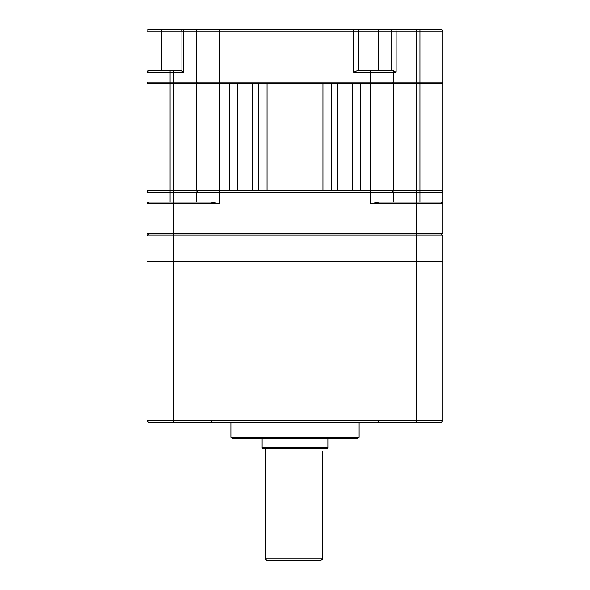 <?xml version="1.0" encoding="UTF-8"?>
<svg xmlns="http://www.w3.org/2000/svg" width="590" height="590" viewBox="0 0 590 590"><rect width="100%" height="100%" fill="white"/><g stroke="black" fill="none" stroke-linecap="round" stroke-linejoin="round"><path stroke-width="0.89" d="M147.043 420.766L442.957 420.766L441.313 422.411L148.687 422.411L147.043 420.766L147.043 235.985L148.031 234.997L173.349 234.997L173.349 203.756L219.377 203.756L210.837 202.119L148.687 202.119L147.043 203.756A1.645 1.645 0 0 1 148.687 202.119A1.645 1.645 0 0 0 147.043 203.756L147.043 192.252L170.06 192.252L170.06 190.607L147.043 190.607L147.043 83.751L170.06 83.751L170.06 82.106L393.641 82.106L393.641 72.245A1.645 1.645 0 0 0 391.996 70.601A1.645 1.645 0 0 1 393.641 72.245L370.623 72.245L370.623 83.751L258.833 83.751L258.833 190.607L267.056 190.607L267.056 83.751M441.313 234.997L442.957 233.352L442.957 203.756A1.645 1.645 0 0 0 441.313 202.119L442.957 203.756A1.645 1.645 0 0 0 441.313 202.119L379.163 202.119L370.623 203.756L370.623 192.252L196.359 192.252L198.004 190.607M442.957 233.352L416.651 233.352L416.651 203.756L442.957 203.756A1.645 1.645 0 0 0 441.313 202.119A1.645 1.645 0 0 1 442.957 203.756L442.957 192.252L416.651 192.252L416.651 82.106L393.641 82.106L391.996 83.751M229.244 190.607L237.46 190.607L237.46 83.751L229.244 83.751L229.244 190.607L196.359 190.607L196.359 83.751L170.06 83.751L170.06 190.607L196.359 190.607M244.039 190.607L252.255 190.607L252.255 83.751L244.039 83.751L244.039 190.607L237.46 190.607M267.056 190.607L370.623 190.607L370.623 83.751L419.94 83.751L419.94 82.106L442.957 82.106L442.957 31.145A1.645 1.645 0 0 0 441.313 29.5L184.515 29.5A1.645 0.745 90 0 0 183.77 31.145L183.77 72.245L173.349 72.245L173.349 192.252L170.06 192.252L170.06 202.119M393.641 202.119L393.641 192.252L370.623 192.252L370.623 190.607L419.94 190.607L419.94 83.751L442.957 83.751L442.957 190.607L419.94 190.607L419.94 202.119M196.359 202.119L196.359 192.252L173.349 192.252L173.349 203.756L147.043 203.756A1.645 1.645 0 0 1 148.687 202.119A1.645 1.645 0 0 0 147.043 203.756L147.043 233.352L148.687 234.997M416.651 422.411L416.651 261.296L173.349 261.296L416.651 261.296L416.651 235.985L173.349 235.985L173.349 234.997L416.651 234.997L416.651 233.352L147.043 233.352M148.687 190.607L147.043 192.252M370.623 203.756L416.651 203.756L416.651 192.252L393.641 192.252L391.996 190.607M442.957 192.252L441.313 190.607M184.515 29.5L148.687 29.5A1.645 1.645 0 0 0 147.043 31.145L147.043 72.245L148.687 70.601L181.071 70.601L181.071 31.145L196.359 31.145L196.359 82.106L196.359 31.145A1.645 1.645 0 0 1 198.004 29.5A1.645 1.645 0 0 0 196.359 31.145L358.455 31.145L358.455 70.601M370.623 70.601L357.201 70.601L353.528 72.245L370.623 72.245L370.623 70.601L393.324 70.601L396.133 72.245L393.641 72.245M378.183 70.601L378.183 31.145L391.738 31.145L391.738 70.601L393.324 70.601M181.071 70.601L181.071 31.145L161.343 31.145L161.343 70.601M148.687 70.601A1.645 1.645 0 0 0 147.043 72.245L170.06 72.245L170.06 70.601L173.349 70.601L173.349 72.245L170.06 72.245L170.06 82.106L147.043 82.106L148.687 83.751L147.043 82.106L147.043 31.145L161.343 31.145L161.343 29.5M183.77 72.245L181.337 70.601L173.349 70.601M405.485 29.5L416.651 29.5L416.651 31.145L396.133 31.145L396.133 72.245M198.262 29.5L170.06 29.5M419.94 29.5L419.94 31.145L416.651 31.145L416.651 82.106L419.94 82.106L419.94 31.145L442.957 31.145M147.043 72.245L147.043 82.106M378.183 29.5L378.183 31.145L358.455 31.145A1.645 1.645 0 0 0 356.81 29.5M182.716 29.5A1.645 1.645 0 0 0 181.071 31.145M148.687 29.5A1.645 1.645 0 0 0 147.043 31.145M198.004 83.751L196.359 82.106L198.004 83.751M441.313 83.751L442.957 82.106M352.54 190.607L352.54 83.751M360.756 83.751L360.756 190.607M345.961 83.751L345.961 190.607M337.745 190.607L337.745 83.751M331.167 83.751L331.167 190.607M322.944 190.607L322.944 83.751M229.244 83.751L196.359 83.751M244.039 83.751L237.46 83.751M258.833 83.751L252.255 83.751M252.255 190.607L258.833 190.607M393.641 190.607L393.641 83.751M322.56 452.648L322.605 451.785M265.411 448.71L265.411 558.855L322.546 558.855L322.546 453.644M262.122 438.849L262.122 447.722L327.878 447.722L327.878 438.849M442.957 420.766L442.957 235.985L416.651 235.985L416.651 234.997L441.969 234.997L442.957 235.985M416.651 261.296L442.957 261.296L416.651 261.296M173.349 422.411L173.349 261.296L147.043 261.296L173.349 261.296L173.349 235.985L147.043 235.985M230.889 422.411L230.889 437.205L359.111 437.205L359.111 422.411M322.221 559.335L320.466 560.5L322.546 558.855M230.889 437.205L232.526 438.849L357.474 438.849L359.111 437.205M262.122 447.722L263.111 448.71L326.889 448.71L327.878 447.722M265.411 558.855L267.056 560.5L320.466 560.5M219.377 203.756L219.377 29.5M353.528 29.5L353.528 72.245M151.977 29.5L151.977 70.601M394.666 29.5A1.645 1.468 -90 0 1 396.133 31.145L391.738 31.145L391.738 29.5M211.972 421.747L210.991 420.766M378.028 421.747L379.009 420.766"/></g></svg>
